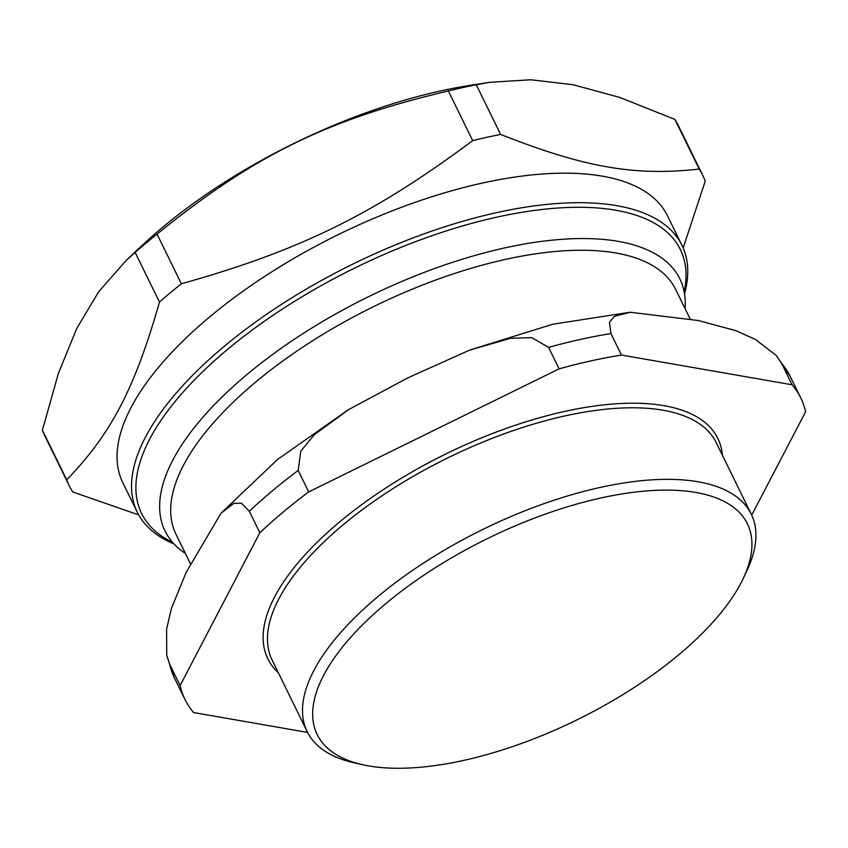 <?xml version="1.0" encoding="UTF-8"?>
<svg xmlns="http://www.w3.org/2000/svg" width="848" height="848" viewBox="0 0 848 848"><rect width="100%" height="100%" fill="white"/><g stroke="black" fill="none" stroke-linecap="round" stroke-linejoin="round"><path stroke-width="1.27" d="M172.695 542.476A299.98 126.606 -26.1 0 1 355.248 267.788A299.98 126.606 -26.1 0 1 684.198 291.903M684.537 293.79A303.277 127.995 153.9 0 0 681.983 245.369A303.277 127.995 153.9 0 0 496.663 212.625A303.277 127.995 153.9 0 0 224.095 346.461A303.277 127.995 153.9 0 0 137.291 512.213A303.277 127.995 153.9 0 0 173.978 543.907M681.983 245.369L667.524 215.848A303.277 127.995 153.9 0 0 482.205 183.104A303.277 127.995 153.9 0 0 209.636 316.94A303.277 127.995 153.9 0 0 122.822 482.692L137.291 512.213M489.444 82.33L530.848 79.776L573.237 84.758L619.899 97.488L674.87 119.398L699.197 169.049C634.866 176.31 584.728 167.575 500.617 134.44L476.29 84.789L489.444 82.33L469.983 85.383A309.87 130.772 153.9 0 0 162.212 227.667A309.87 130.772 153.9 0 0 140.81 246.641L126.087 260.516L135.139 252.428L159.466 302.079C134.694 388.713 111.279 433.604 66.727 479.841L42.4 430.19L58.491 373.088L76.829 328.293L98.728 291.691L126.087 260.516M157.039 234.133C253.669 155.629 327.233 119.473 448.359 90.98L472.686 140.63C373.692 214.332 300.139 250.478 181.366 283.783L157.039 234.133A352.726 148.866 153.9 0 0 145.867 243.249A352.726 148.866 153.9 0 0 135.139 252.428M66.727 479.841A352.726 148.866 153.9 0 0 69.218 485.671A352.726 148.866 153.9 0 0 72.758 491.957L138.69 514.895M683.149 247.913L705.229 181.154A352.726 148.866 153.9 0 0 702.727 175.324A352.726 148.866 153.9 0 0 699.197 169.049M476.29 84.789A352.726 148.866 153.9 0 0 448.359 90.98M702.727 175.324L678.411 125.674A352.726 148.866 153.9 0 0 674.87 119.398M42.4 430.19A352.726 148.866 153.9 0 0 44.902 436.031L69.218 485.671M500.617 134.44A352.726 148.866 153.9 0 0 472.686 140.63M181.366 283.783A352.726 148.866 153.9 0 0 170.194 292.889A352.726 148.866 153.9 0 0 159.466 302.079M678.835 654.72A239.518 101.092 -26.1 0 1 362.637 764.705A239.518 101.092 -26.1 0 1 385.766 603.649A239.518 101.092 -26.1 0 1 649.049 490.738A239.518 101.092 -26.1 0 1 743.367 578.188A239.518 101.092 -26.1 0 1 678.835 654.72M751.71 515.107L805.6 411.81A342.836 144.69 -26.1 0 0 800.735 397.85L790.209 376.374A342.836 144.69 -26.1 0 0 781.612 363.326L792.138 384.791L621.436 355.047L610.92 333.571L609.436 322.304L614.387 316.315L630.17 312.255L698.445 320.555L736.043 330.72L755.356 339.401L776.1 355.312L781.612 363.326M298.178 470.439L300.796 451.083L314.428 434.611L348.846 409.467L408.079 377.742L469.357 350.235L510.316 338.331L531.685 337.61L548.592 347.383L559.108 368.859L308.704 491.904L298.178 470.439A342.836 144.69 -26.1 0 0 249.312 511.27L259.838 532.735L180.115 685.534L169.6 664.069L166.749 655.377L166.6 629.099L171.423 608.398L186.178 572.358L221.031 513.241L233.73 503.383L241.394 503.182L249.312 511.27M180.115 685.534A342.836 144.69 -26.1 0 0 184.991 699.494A342.836 144.69 -26.1 0 0 193.588 712.553L307.58 732.418M559.108 368.859A342.836 144.69 -26.1 0 1 621.436 355.047M259.838 532.735A342.836 144.69 -26.1 0 1 308.704 491.904M792.138 384.791A342.836 144.69 -26.1 0 1 800.735 397.85M190.44 563.761L175.96 534.198A278.218 117.416 -26.1 0 1 255.598 382.141A278.218 117.416 -26.1 0 1 505.641 259.361A278.218 117.416 -26.1 0 1 675.655 289.401L690.113 318.912M185.394 553.468A286.613 120.957 -26.1 0 1 165.074 531.06A286.613 120.957 -26.1 0 1 247.118 374.413A286.613 120.957 -26.1 0 1 504.708 247.934A286.613 120.957 -26.1 0 1 679.842 278.875A286.613 120.957 -26.1 0 1 685.089 308.661M362.637 764.705L354.093 762.787A247.234 104.346 -26.1 0 1 307.199 731.676A247.234 104.346 -26.1 0 1 377.975 596.547A247.234 104.346 -26.1 0 1 600.172 487.441A247.234 104.346 -26.1 0 1 751.243 514.142A247.234 104.346 -26.1 0 1 747.088 570.269L743.367 578.188M184.991 699.494L174.465 678.029A342.836 144.69 -26.1 0 1 169.6 664.069M548.592 347.383A342.836 144.69 -26.1 0 1 610.92 333.571M278.356 672.793A250.531 105.735 -26.1 0 1 446.345 453.722A250.531 105.735 -26.1 0 1 722.401 455.259M307.199 731.676L272.155 660.126A247.234 104.346 -26.1 0 1 342.921 524.997A247.234 104.346 -26.1 0 1 565.118 415.891A247.234 104.346 -26.1 0 1 716.2 442.592L751.243 514.142M174.465 678.029L166.749 655.377M221.381 512.849L277.603 459.436L347.775 410.125M470.534 349.789L552.716 324.265L629.672 312.287M776.1 355.312L790.209 376.374"/></g></svg>
